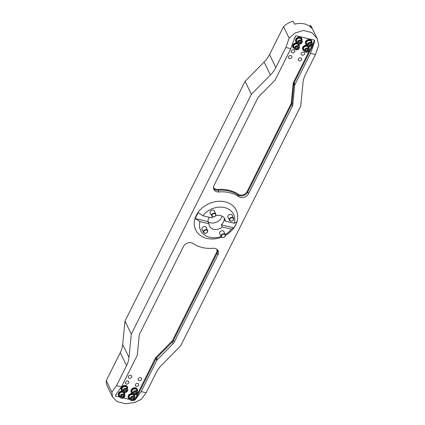 <?xml version="1.0" encoding="UTF-8"?>
<svg xmlns="http://www.w3.org/2000/svg" width="425" height="425" viewBox="0 0 425 425"><rect width="100%" height="100%" fill="white"/><g stroke="black" fill="none" stroke-linecap="round" stroke-linejoin="round"><path stroke-width="0.64" d="M225.468 235.338A22.567 17.892 154.1 0 0 233.538 228.347A22.567 17.892 154.1 0 0 225.149 201.848A22.567 17.892 154.1 0 0 194.321 221.93A22.567 17.892 154.1 0 0 221.648 237.155M141.185 391.574L146.12 392.753L156.166 372.693A28.209 22.366 -25.9 0 1 161.564 365.234L180.62 345.918L300.714 106.096L303.009 82.779A28.209 22.366 -25.9 0 1 305.432 74.609L315.478 54.549L310.547 53.375L294.939 84.543A2.821 2.237 154.1 0 0 294.695 85.356L292.798 104.624A6.205 4.919 -25.9 0 1 292.267 106.42L248.551 193.715A6.205 4.919 -25.9 0 1 238.924 196.711A33.851 26.833 154.1 0 0 218.907 191.935A6.205 4.919 -25.9 0 1 213.855 189.476A6.205 4.919 -25.9 0 1 214.014 185.475L257.725 98.18A6.205 4.919 -25.9 0 1 258.915 96.539L274.662 80.58A2.821 2.237 154.1 0 0 275.203 79.831L290.812 48.662L285.876 47.488L275.83 67.548A28.209 22.366 -25.9 0 1 270.428 75.002L251.377 94.318L131.277 334.146L128.988 357.462A28.209 22.366 -25.9 0 1 126.56 365.627L116.514 385.688L121.449 386.867L137.057 355.698A2.821 2.237 -25.9 0 0 137.302 354.88L139.198 335.612A6.205 4.919 154.1 0 1 139.729 333.816L183.441 246.521A6.205 4.919 154.1 0 1 193.072 243.525A33.851 26.833 -25.9 0 0 213.09 248.301A6.205 4.919 154.1 0 1 218.137 250.761A6.205 4.919 154.1 0 1 217.982 254.766L174.266 342.056A6.205 4.919 154.1 0 1 173.081 343.697L157.335 359.662A2.821 2.237 -25.9 0 0 156.793 360.405L141.185 391.574L135.665 399.25L134.167 400.525L155.327 358.28A3.384 2.683 -25.9 0 1 155.975 357.382L171.721 341.418A5.642 4.473 154.1 0 0 172.8 339.931L216.511 252.636A5.642 4.473 154.1 0 0 216.729 249.162M299.274 60.887A1.833 1.456 -25.9 0 1 298.371 60.201A1.833 1.456 -25.9 0 1 298.812 58.491A1.833 1.456 -25.9 0 1 300.762 57.917A1.833 1.456 -25.9 0 1 301.67 58.602A1.833 1.456 -25.9 0 1 301.229 60.313A1.833 1.456 -25.9 0 1 299.274 60.887M289.409 58.533A1.833 1.456 -25.9 0 1 288.501 57.848A1.833 1.456 -25.9 0 1 288.947 56.137A1.833 1.456 -25.9 0 1 290.897 55.563A1.833 1.456 -25.9 0 1 291.8 56.249A1.833 1.456 -25.9 0 1 291.359 57.959A1.833 1.456 -25.9 0 1 289.409 58.533M302.138 55.176A1.833 1.456 -25.9 0 1 301.229 54.49A1.833 1.456 -25.9 0 1 301.67 52.78A1.833 1.456 -25.9 0 1 303.625 52.206A1.833 1.456 -25.9 0 1 304.528 52.891A1.833 1.456 -25.9 0 1 304.087 54.602A1.833 1.456 -25.9 0 1 302.138 55.176M292.267 52.822A1.833 1.456 -25.9 0 1 291.364 52.137A1.833 1.456 -25.9 0 1 291.805 50.426A1.833 1.456 -25.9 0 1 293.755 49.852A1.833 1.456 -25.9 0 1 294.663 50.538A1.833 1.456 -25.9 0 1 294.217 52.248A1.833 1.456 -25.9 0 1 292.267 52.822M290.812 48.662L294.679 37.586L295.874 35.689L314.627 40.162L314.415 42.293L310.547 53.375M315.478 54.549L318.745 45.204L317.146 38.484L311.807 32.555L303.386 30.483L294.998 33.054L289.143 38.138L285.876 47.488M146.12 392.753L141.461 399.229L134.714 402.475L125.699 403.75L117.284 401.694L112.582 397.083L107.419 386.426A18.333 14.535 -25.9 0 1 106.255 380.603L120.264 352.633A28.209 22.366 154.1 0 0 122.687 344.468L124.982 321.151L245.076 81.324L264.132 62.008A28.209 22.366 154.1 0 0 269.53 54.549L283.539 26.578A18.333 14.535 -25.9 0 1 293.112 21.25L294.536 24.188A18.333 14.535 154.1 0 1 311.807 28.31L310.377 25.372A18.333 14.535 -25.9 0 1 311.982 27.822L317.146 38.484M283.539 26.578L289.143 38.138M309.836 26.451L310.377 25.372M139.15 380.651A1.833 1.456 -25.9 0 1 138.242 379.966A1.833 1.456 -25.9 0 1 138.688 378.255A1.833 1.456 -25.9 0 1 140.638 377.682A1.833 1.456 -25.9 0 1 141.541 378.367A1.833 1.456 -25.9 0 1 141.1 380.083A1.833 1.456 -25.9 0 1 139.15 380.651M129.28 378.298A1.833 1.456 -25.9 0 1 128.377 377.612A1.833 1.456 -25.9 0 1 128.817 375.902A1.833 1.456 -25.9 0 1 130.767 375.328A1.833 1.456 -25.9 0 1 131.676 376.013A1.833 1.456 -25.9 0 1 131.235 377.724A1.833 1.456 -25.9 0 1 129.28 378.298M136.292 386.362A1.833 1.456 -25.9 0 1 135.384 385.677A1.833 1.456 -25.9 0 1 135.825 383.966A1.833 1.456 -25.9 0 1 137.78 383.392A1.833 1.456 -25.9 0 1 138.683 384.078A1.833 1.456 -25.9 0 1 138.242 385.788A1.833 1.456 -25.9 0 1 136.292 386.362M126.422 384.009A1.833 1.456 -25.9 0 1 125.518 383.323A1.833 1.456 -25.9 0 1 125.959 381.613A1.833 1.456 -25.9 0 1 127.909 381.039A1.833 1.456 -25.9 0 1 128.817 381.724A1.833 1.456 -25.9 0 1 128.371 383.435A1.833 1.456 -25.9 0 1 126.422 384.009M225.255 234.552A18.333 14.535 154.1 0 0 231.37 229.128L222.339 226.971A8.463 6.71 154.1 0 1 209.509 226.132A8.463 6.71 154.1 0 1 208.967 223.778L199.936 221.622A18.333 14.535 154.1 0 0 221.17 236.481M220.123 234.324A2.396 1.902 -25.9 0 1 219.72 233.803A2.396 1.902 -25.9 0 1 221.048 231.046A2.396 1.902 -25.9 0 1 224.033 231.715A2.396 1.902 -25.9 0 1 224.188 232.353M202.401 230.09A2.396 1.902 -25.9 0 1 201.992 229.574A2.396 1.902 -25.9 0 1 203.325 226.817A2.396 1.902 -25.9 0 1 206.311 227.487A2.396 1.902 -25.9 0 1 206.465 228.124M231.37 229.128L233.835 227.8A22.286 17.669 154.1 0 0 236.773 221.93L234.313 223.258L225.282 221.101A8.463 6.71 154.1 0 0 224.74 218.748A8.463 6.71 154.1 0 0 220.554 215.587A8.463 6.71 154.1 0 0 215.544 215.857M234.313 223.258A18.333 14.535 154.1 0 0 224.559 207.591A18.333 14.535 154.1 0 0 202.874 215.757L198.31 212.75A22.286 17.669 154.1 0 0 195.373 218.62L199.936 221.622M213.244 216.925A8.463 6.71 154.1 0 0 211.905 217.908L202.874 215.757M228.342 217.913A2.396 1.902 -25.9 0 1 227.933 217.398A2.396 1.902 -25.9 0 1 229.266 214.641A2.396 1.902 -25.9 0 1 232.252 215.305A2.396 1.902 -25.9 0 1 232.406 215.942M210.619 213.685A2.396 1.902 -25.9 0 1 210.21 213.164A2.396 1.902 -25.9 0 1 211.538 210.412A2.396 1.902 -25.9 0 1 214.524 211.076A2.396 1.902 -25.9 0 1 214.678 211.714M112.582 397.083L111.86 392.163L116.514 385.688M106.255 380.603L111.86 392.163M124.982 321.151L131.277 334.146M245.076 81.324L251.377 94.318M208.967 223.778L207.915 221.611A8.463 6.71 -25.9 0 1 209.403 217.313M207.915 221.553A8.463 6.71 154.1 0 0 216.118 222.317A8.463 6.71 154.1 0 0 221.967 216.081M225.282 221.101L224.23 218.933A8.463 6.71 -25.9 0 1 221.292 224.804L222.339 226.971M207.915 221.611L195.373 218.62M233.835 227.8L221.292 224.804M116.742 393.407L115.419 396.052L120.201 397.194A2.539 2.013 -25.9 0 1 121.614 394.283A2.539 2.013 -25.9 0 1 124.775 394.99A2.539 2.013 -25.9 0 1 124.695 396.652A2.539 2.013 -25.9 0 1 122.389 398.198A2.539 2.013 -25.9 0 1 120.206 397.2C121.3 398.783 122.798 398.613 124.7 396.695L124.775 394.99L123.919 393.226A2.539 2.013 154.1 0 0 120.758 392.519A2.539 2.013 154.1 0 0 119.351 395.436L120.206 397.2M123.362 397.949L130.071 399.548A2.539 2.013 -25.9 0 1 131.479 396.637A2.539 2.013 -25.9 0 1 134.64 397.343A2.539 2.013 -25.9 0 1 134.566 399.006A2.539 2.013 -25.9 0 1 132.26 400.552A2.539 2.013 -25.9 0 1 130.071 399.558C131.171 401.136 132.669 400.966 134.566 399.048L134.64 397.343L133.785 395.579A2.539 2.013 154.1 0 0 130.624 394.873A2.539 2.013 154.1 0 0 129.216 397.795L130.071 399.558M133.227 400.302L134.167 400.525M115.419 396.052L115.929 394.538L121.449 386.867M123.223 394.857L124.116 395.834L123.431 397.168L121.848 397.518L120.95 396.536L121.64 395.207L123.223 394.857M123.431 397.168L122.979 396.238L123.521 395.186M122.979 396.238L121.396 396.589L121.848 397.518M121.396 396.589L121.093 396.259M121.104 396.238A1.429 1.132 154.1 0 0 122.188 396.413A1.429 1.132 154.1 0 0 123.324 395.574A1.429 1.132 154.1 0 0 123.457 395.117M122.942 391.234A3.384 2.683 154.1 0 0 122.82 391.202A3.384 2.683 154.1 0 0 119.218 392.259A3.384 2.683 154.1 0 0 118.4 395.42A3.384 2.683 154.1 0 0 118.453 395.516M123.032 391.43A3.384 2.683 154.1 0 0 122.915 391.398A3.384 2.683 154.1 0 0 119.313 392.456A3.384 2.683 154.1 0 0 118.495 395.617A3.384 2.683 154.1 0 0 120.031 396.844M124.599 394.628A3.384 2.683 154.1 0 0 124.589 392.663M124.493 394.405A3.033 2.407 154.1 0 0 122.862 391.877A3.033 2.407 154.1 0 0 119.112 393.465A3.033 2.407 154.1 0 0 119.924 396.621M207.044 232.587A2.258 1.79 -25.9 0 1 203.538 232.438A2.258 1.79 -25.9 0 1 204.786 229.845A2.258 1.79 -25.9 0 1 207.602 230.467A2.258 1.79 -25.9 0 1 207.044 232.587M206.922 232.602A1.944 1.541 -25.9 0 1 203.819 232.262A1.944 1.541 -25.9 0 1 206.21 230.01A1.944 1.541 -25.9 0 1 206.922 232.602M222.413 237.517A2.258 1.79 -25.9 0 1 221.26 236.667A2.258 1.79 -25.9 0 1 222.514 234.074A2.258 1.79 -25.9 0 1 225.324 234.701A2.258 1.79 -25.9 0 1 224.793 236.794A2.258 1.79 -25.9 0 1 222.413 237.517M222.615 237.437A1.944 1.541 -25.9 0 1 222.27 234.733A1.944 1.541 -25.9 0 1 225.239 235.392A1.944 1.541 -25.9 0 1 222.615 237.437M233.383 218.036A2.258 1.79 -25.9 0 1 233.543 218.291A2.258 1.79 -25.9 0 1 232.289 220.883A2.258 1.79 -25.9 0 1 229.479 220.256A2.258 1.79 -25.9 0 1 230.562 217.754A2.258 1.79 -25.9 0 1 233.383 218.036M233.208 218.376A1.944 1.541 -25.9 0 1 231.614 221.042A1.944 1.541 -25.9 0 1 229.957 218.917A1.944 1.541 -25.9 0 1 233.208 218.376M211.863 214.482A2.258 1.79 -25.9 0 1 213.913 213.169A2.258 1.79 -25.9 0 1 215.815 214.062A2.258 1.79 -25.9 0 1 214.567 216.654A2.258 1.79 -25.9 0 1 211.756 216.028A2.258 1.79 -25.9 0 1 211.863 214.482M212.208 214.726A1.944 1.541 -25.9 0 1 215.459 214.115A1.944 1.541 -25.9 0 1 213.94 216.803A1.944 1.541 -25.9 0 1 212.208 214.726M132.807 393.587A3.384 2.683 154.1 0 0 132.685 393.555A3.384 2.683 154.1 0 0 129.088 394.612A3.384 2.683 154.1 0 0 128.27 397.773A3.384 2.683 154.1 0 0 128.318 397.869M132.903 393.784A3.384 2.683 154.1 0 0 132.781 393.752A3.384 2.683 154.1 0 0 129.179 394.809A3.384 2.683 154.1 0 0 128.361 397.97A3.384 2.683 154.1 0 0 129.896 399.197M134.47 396.982A3.384 2.683 154.1 0 0 134.454 395.016M134.358 396.759A3.033 2.407 154.1 0 0 132.733 394.23A3.033 2.407 154.1 0 0 128.982 395.824A3.033 2.407 154.1 0 0 129.79 398.974M127.399 386.856A3.384 2.683 154.1 0 0 127.351 386.755A3.384 2.683 154.1 0 0 125.678 385.491A3.384 2.683 154.1 0 0 122.076 386.548A3.384 2.683 154.1 0 0 121.258 389.709A3.384 2.683 154.1 0 0 121.311 389.805M127.457 388.918A3.384 2.683 154.1 0 0 127.447 386.952A3.384 2.683 154.1 0 0 125.773 385.688A3.384 2.683 154.1 0 0 122.172 386.745A3.384 2.683 154.1 0 0 121.353 389.906A3.384 2.683 154.1 0 0 122.889 391.133M127.351 388.694A3.033 2.407 154.1 0 0 125.726 386.166A3.033 2.407 154.1 0 0 121.97 387.754A3.033 2.407 154.1 0 0 122.782 390.91M137.264 389.21A3.384 2.683 154.1 0 0 137.222 389.114A3.384 2.683 154.1 0 0 135.548 387.85A3.384 2.683 154.1 0 0 131.947 388.907A3.384 2.683 154.1 0 0 131.128 392.062A3.384 2.683 154.1 0 0 131.176 392.158M137.328 391.271A3.384 2.683 154.1 0 0 137.312 389.305A3.384 2.683 154.1 0 0 135.639 388.041A3.384 2.683 154.1 0 0 132.042 389.098A3.384 2.683 154.1 0 0 131.224 392.259A3.384 2.683 154.1 0 0 132.759 393.486M137.222 391.053A3.033 2.407 154.1 0 0 135.591 388.519A3.033 2.407 154.1 0 0 131.84 390.113A3.033 2.407 154.1 0 0 132.653 393.268M133.089 397.216L133.987 398.193L133.296 399.521L131.713 399.872L130.82 398.894L131.506 397.566L133.089 397.216M133.296 399.521L132.85 398.592L133.392 397.54M132.85 398.592L131.267 398.942L131.713 399.872M131.267 398.942L130.964 398.613M130.974 398.592A1.429 1.132 154.1 0 0 132.058 398.767A1.429 1.132 154.1 0 0 133.19 397.928A1.429 1.132 154.1 0 0 133.328 397.471M126.082 389.146L126.979 390.129L126.289 391.457L124.706 391.808L123.808 390.83L124.498 389.497L126.082 389.146M126.777 387.515A2.539 2.013 154.1 0 0 123.617 386.808A2.539 2.013 154.1 0 0 122.209 389.73L123.064 391.494A2.539 2.013 -25.9 0 1 124.472 388.572A2.539 2.013 -25.9 0 1 127.633 389.279A2.539 2.013 -25.9 0 1 127.553 390.942A2.539 2.013 -25.9 0 1 125.248 392.487A2.539 2.013 -25.9 0 1 123.064 391.494C124.158 393.072 125.657 392.902 127.558 390.984L127.633 389.279L126.777 387.515M126.289 391.457L125.837 390.527L126.384 389.475M125.837 390.527L124.254 390.878L124.706 391.808M124.254 390.878L123.957 390.548M123.967 390.527A1.429 1.132 154.1 0 0 125.046 390.703A1.429 1.132 154.1 0 0 126.183 389.863A1.429 1.132 154.1 0 0 126.315 389.406M135.952 391.505L136.845 392.482L136.159 393.81L134.576 394.161L133.678 393.183L134.364 391.855L135.952 391.505M136.648 389.868A2.539 2.013 154.1 0 0 133.482 389.162A2.539 2.013 154.1 0 0 132.079 392.084L132.935 393.848A2.539 2.013 -25.9 0 1 134.337 390.926A2.539 2.013 -25.9 0 1 137.503 391.632A2.539 2.013 -25.9 0 1 137.424 393.295A2.539 2.013 -25.9 0 1 135.118 394.841A2.539 2.013 -25.9 0 1 132.935 393.848C134.029 395.425 135.527 395.261 137.424 393.337L137.503 391.632L136.648 389.868M136.159 393.81L135.708 392.881L136.25 391.834M135.708 392.881L134.125 393.231L134.576 394.161M134.125 393.231L133.822 392.902M133.832 392.881A1.429 1.132 154.1 0 0 134.916 393.056A1.429 1.132 154.1 0 0 136.053 392.217A1.429 1.132 154.1 0 0 136.186 391.76M311.69 40.896A3.384 2.683 154.1 0 0 311.642 40.795A3.384 2.683 154.1 0 0 307.429 39.86A3.384 2.683 154.1 0 0 305.554 43.748A3.384 2.683 154.1 0 0 305.602 43.844M311.753 42.957A3.384 2.683 154.1 0 0 311.737 40.991A3.384 2.683 154.1 0 0 307.519 40.051A3.384 2.683 154.1 0 0 305.644 43.94A3.384 2.683 154.1 0 0 307.179 45.172M311.642 42.734A3.033 2.407 154.1 0 0 309.788 40.157A3.033 2.407 154.1 0 0 306.202 41.894A3.033 2.407 154.1 0 0 307.073 44.949M308.996 45.847L308.104 44.864L308.789 43.536L310.372 43.185L311.27 44.163L310.579 45.496L308.996 45.847L308.247 44.588M306.579 42.102A2.539 2.013 154.1 0 0 306.499 43.764L307.355 45.528A2.539 2.013 -25.9 0 1 307.434 43.865A2.539 2.013 -25.9 0 1 309.74 42.319A2.539 2.013 -25.9 0 1 311.923 43.313A2.539 2.013 -25.9 0 1 310.521 46.235A2.539 2.013 -25.9 0 1 307.355 45.528C309.745 48.2 313.156 44.774 311.923 43.313L311.068 41.549A2.539 2.013 154.1 0 0 308.885 40.556A2.539 2.013 154.1 0 0 306.579 42.102M308.55 44.917L310.133 44.567L310.675 43.515M310.133 44.567L310.579 45.496M308.258 44.567A1.429 1.132 154.1 0 0 309.342 44.742A1.429 1.132 154.1 0 0 310.473 43.903A1.429 1.132 154.1 0 0 310.611 43.44M301.819 38.537A3.384 2.683 154.1 0 0 301.777 38.441A3.384 2.683 154.1 0 0 297.558 37.501A3.384 2.683 154.1 0 0 295.683 41.395A3.384 2.683 154.1 0 0 295.736 41.491M301.883 40.598A3.384 2.683 154.1 0 0 301.872 38.633A3.384 2.683 154.1 0 0 297.654 37.697A3.384 2.683 154.1 0 0 295.779 41.586A3.384 2.683 154.1 0 0 297.314 42.813M301.777 40.38A3.033 2.407 154.1 0 0 299.917 37.804A3.033 2.407 154.1 0 0 296.337 39.541A3.033 2.407 154.1 0 0 297.208 42.596M307.233 45.273A3.384 2.683 154.1 0 0 303.562 46.251A3.384 2.683 154.1 0 0 302.696 49.459A3.384 2.683 154.1 0 0 302.743 49.555M308.89 48.668A3.384 2.683 154.1 0 0 308.879 46.697M307.323 45.464A3.384 2.683 154.1 0 0 303.652 46.447A3.384 2.683 154.1 0 0 302.786 49.651A3.384 2.683 154.1 0 0 304.321 50.878M308.784 48.445A3.033 2.407 154.1 0 0 306.93 45.868A3.033 2.407 154.1 0 0 303.344 47.605A3.033 2.407 154.1 0 0 304.215 50.66M297.362 42.92A3.384 2.683 154.1 0 0 293.691 43.897A3.384 2.683 154.1 0 0 292.825 47.106A3.384 2.683 154.1 0 0 292.873 47.202M299.025 46.309A3.384 2.683 154.1 0 0 299.009 44.343M297.457 43.111A3.384 2.683 154.1 0 0 293.787 44.088A3.384 2.683 154.1 0 0 292.921 47.297A3.384 2.683 154.1 0 0 294.456 48.524M298.918 46.091A3.033 2.407 154.1 0 0 297.059 43.515A3.033 2.407 154.1 0 0 293.473 45.252A3.033 2.407 154.1 0 0 294.35 48.307M299.131 43.488L298.233 42.511L298.924 41.182L300.507 40.832L301.399 41.809L300.714 43.138L299.131 43.488L298.377 42.234M296.714 39.748A2.539 2.013 154.1 0 0 296.634 41.411L297.489 43.175A2.539 2.013 -25.9 0 1 297.569 41.512A2.539 2.013 -25.9 0 1 299.869 39.966A2.539 2.013 -25.9 0 1 302.058 40.959A2.539 2.013 -25.9 0 1 300.65 43.881A2.539 2.013 -25.9 0 1 297.489 43.175C299.875 45.842 303.285 42.42 302.058 40.959L301.203 39.196A2.539 2.013 154.1 0 0 299.019 38.202A2.539 2.013 154.1 0 0 296.714 39.748M298.679 42.564L300.263 42.213L300.804 41.161M300.263 42.213L300.714 43.138M298.387 42.213A1.429 1.132 154.1 0 0 299.471 42.388A1.429 1.132 154.1 0 0 300.608 41.544A1.429 1.132 154.1 0 0 300.741 41.087M306.138 51.553L305.24 50.575L305.931 49.247L307.514 48.896L308.412 49.874L307.721 51.202L306.138 51.553L305.389 50.299M303.721 47.812A2.539 2.013 154.1 0 0 303.641 49.475L304.497 51.239A2.539 2.013 -25.9 0 1 304.576 49.576A2.539 2.013 -25.9 0 1 306.882 48.03A2.539 2.013 -25.9 0 1 309.065 49.024A2.539 2.013 -25.9 0 1 307.658 51.946A2.539 2.013 -25.9 0 1 304.497 51.239C306.882 53.911 310.298 50.485 309.065 49.024L308.21 47.26A2.539 2.013 154.1 0 0 306.027 46.267A2.539 2.013 154.1 0 0 303.721 47.812M305.687 50.628L307.27 50.278L307.817 49.226M307.27 50.278L307.721 51.202M305.4 50.278A1.429 1.132 154.1 0 0 306.478 50.453A1.429 1.132 154.1 0 0 307.615 49.613A1.429 1.132 154.1 0 0 307.748 49.151M296.273 49.199L295.375 48.222L296.06 46.893L297.649 46.543L298.541 47.52L297.856 48.848L296.273 49.199L295.518 47.94M293.85 45.454A2.539 2.013 154.1 0 0 293.776 47.122L294.631 48.886A2.539 2.013 -25.9 0 1 294.706 47.218A2.539 2.013 -25.9 0 1 297.011 45.677A2.539 2.013 -25.9 0 1 299.2 46.67A2.539 2.013 -25.9 0 1 297.792 49.587A2.539 2.013 -25.9 0 1 294.631 48.886C297.017 51.553 300.427 48.131 299.2 46.67L298.345 44.907A2.539 2.013 154.1 0 0 296.156 43.913A2.539 2.013 154.1 0 0 293.85 45.454M295.821 48.269L297.404 47.919L297.946 46.872M297.404 47.919L297.856 48.848M295.529 47.919A1.429 1.132 154.1 0 0 296.613 48.094A1.429 1.132 154.1 0 0 297.75 47.255A1.429 1.132 154.1 0 0 297.882 46.798M269.53 54.549L275.83 67.548M120.264 352.633L126.56 365.627M122.687 344.468L128.988 357.462M264.132 62.008L270.428 75.002M217.621 249.964A6.205 4.919 -25.9 0 1 217.159 253.061L217.982 254.766M216.511 252.636L217.159 253.061L173.442 340.356L174.266 342.056M172.8 339.931L173.442 340.356A6.205 4.919 -25.9 0 1 172.258 341.998L173.081 343.697M171.721 341.418L172.258 341.998L156.512 357.962L157.335 359.662M155.975 357.382L156.512 357.962A2.821 2.237 154.1 0 0 155.97 358.705L156.793 360.405M155.327 358.28L155.97 358.705L135.665 399.25M213.472 187.377A5.642 4.473 154.1 0 0 217.982 189.454A34.414 27.285 -25.9 0 1 238.329 194.31A5.642 4.473 154.1 0 0 247.084 191.585L290.796 104.295A5.642 4.473 154.1 0 0 291.284 102.659L293.176 83.39A3.384 2.683 -25.9 0 1 293.468 82.413L314.627 40.162M295.874 35.689L294.111 39.222M314.415 42.293L294.111 82.838L294.939 84.543M293.468 82.413L294.111 82.838A2.821 2.237 154.1 0 0 293.872 83.656L294.695 85.356M293.176 83.39A0.563 0.308 -174.4 0 1 293.872 83.656L291.975 102.924L292.798 104.624M291.284 102.659A0.563 0.308 -174.4 0 1 291.975 102.924A6.205 4.919 -25.9 0 1 291.438 104.72L292.267 106.42M290.796 104.295L291.438 104.72L247.727 192.015L248.551 193.715M247.084 191.585L247.727 192.015A6.205 4.919 -25.9 0 1 238.096 195.011L238.924 196.711M238.329 194.31A0.563 0.313 -55.6 0 0 238.096 195.011A33.851 26.833 154.1 0 0 218.083 190.235L218.907 191.935M217.982 189.454L218.083 190.235A6.205 4.919 -25.9 0 1 213.547 188.572M124.594 396.711A2.369 1.881 154.1 0 0 122.363 394.272A2.369 1.881 154.1 0 0 120.647 397.582A2.369 1.881 154.1 0 0 124.594 396.711M134.459 399.064A2.369 1.881 154.1 0 0 132.228 396.626A2.369 1.881 154.1 0 0 130.518 399.936A2.369 1.881 154.1 0 0 134.459 399.064M127.452 391A2.369 1.881 154.1 0 0 125.221 388.562A2.369 1.881 154.1 0 0 123.505 391.871A2.369 1.881 154.1 0 0 127.452 391M137.323 393.353A2.369 1.881 154.1 0 0 135.092 390.915A2.369 1.881 154.1 0 0 133.376 394.225A2.369 1.881 154.1 0 0 137.323 393.353M307.626 43.993A2.369 1.881 154.1 0 0 309.857 46.431A2.369 1.881 154.1 0 0 311.573 43.122A2.369 1.881 154.1 0 0 307.626 43.993M297.76 41.639A2.369 1.881 154.1 0 0 299.992 44.078A2.369 1.881 154.1 0 0 301.702 40.768A2.369 1.881 154.1 0 0 297.76 41.639M304.767 49.704A2.369 1.881 154.1 0 0 306.999 52.142A2.369 1.881 154.1 0 0 308.715 48.833A2.369 1.881 154.1 0 0 304.767 49.704M294.902 47.35A2.369 1.881 154.1 0 0 297.128 49.789A2.369 1.881 154.1 0 0 298.844 46.474A2.369 1.881 154.1 0 0 294.902 47.35M207.602 230.467L205.902 226.966M203.538 232.438L201.843 228.937M225.324 234.701L223.624 231.195M221.26 236.667L219.566 233.166M233.543 218.291L231.843 214.79M229.479 220.256L227.784 216.755M215.815 214.062L214.12 210.561M211.756 216.028L210.056 212.527"/></g></svg>

